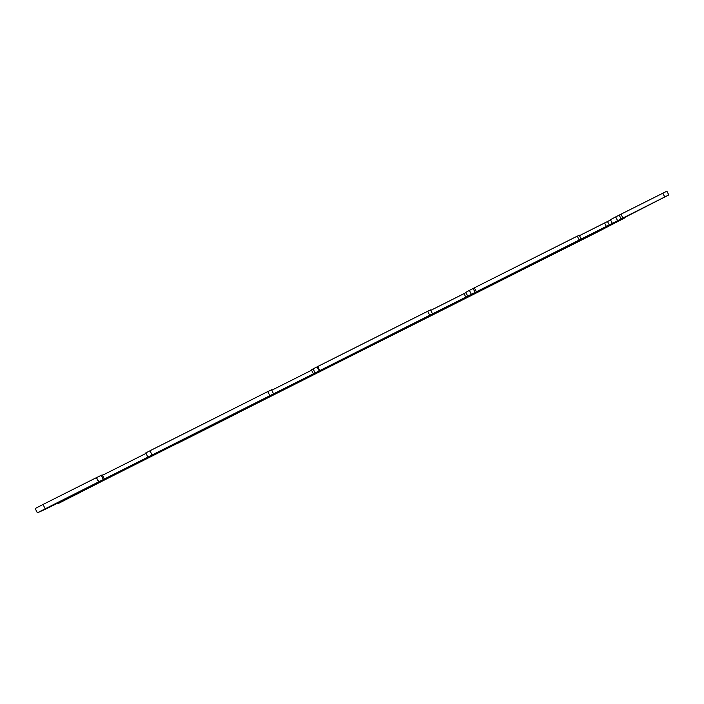 <?xml version="1.0" encoding="UTF-8"?>
<svg xmlns="http://www.w3.org/2000/svg" width="704" height="704" viewBox="0 0 704 704"><rect width="100%" height="100%" fill="white"/><g stroke="black" fill="none" stroke-linecap="round" stroke-linejoin="round"><path stroke-width="1.06" d="M237.609 413.028L253.81 404.263L236.491 412.588L165.634 448.659L178.279 443.036L229.143 417.472L236.729 413.6L237.609 413.028L237.213 412.227M379.993 341.334L406.41 327.43L397.162 331.716L340.798 360.158L315.718 373.569L376.895 343.015L379.993 341.334L379.597 340.56M460.953 300.52L509.133 276.417L552.288 253.678L460.856 300.344M430.065 315.586L422.919 319.132M422.928 319.158L413.82 323.726M413.855 323.787L416.671 322.282M416.724 322.379L409.992 325.829M410.027 325.899L410.978 325.327M410.854 325.653L411.47 325.081M411.567 325.266L416.126 322.687M416.222 322.89L421.458 319.871M267.564 397.346L303.459 379.315M303.582 379.544L307.032 377.617M307.094 377.722L311.379 375.478M311.414 375.549L306.61 377.687M306.662 377.793L311.203 375.373M311.247 375.452L314.318 373.815M314.354 373.886L293.762 384.155M293.779 384.19L272.246 394.988M272.254 395.014L263.842 399.221M126.051 468.591L123.13 470.061M123.147 470.096L100.452 481.492M100.487 481.562L103.84 479.767M103.875 479.846L108.557 477.4M108.61 477.506L102.362 480.709M102.406 480.788L107.061 478.315M107.105 478.412L110.387 476.476M110.528 476.749L114.875 474.267M115.034 474.584L118.809 472.287M547.994 256.485L581.61 239.246M581.742 239.492L586.617 236.773M586.705 236.94L590.445 234.837M590.533 235.013L594.862 232.751L590.938 234.59M591.298 234.485L596.499 231.748M596.534 231.818L599.245 230.366M599.289 230.437L582.965 238.568M582.974 238.594L564.379 247.914M564.397 247.94L554.699 252.824M589.618 235.928L611.864 224.567L589.547 235.805M80.45 492.369L60.667 502.128L80.362 492.202M63.721 499.576L44.475 509.256L63.712 499.541M637.736 210.637L651.948 203.482M651.992 203.57L654.94 201.942M654.984 202.013L658.372 200.218M658.407 200.288L646.756 206.061M646.774 206.087L637.762 210.69M102.898 480.788L58.01 503.659L96.254 484.053L44.959 509.45L37.356 512.811L45.197 508.798L668.8 194.946L610.254 224.831L588.738 236.095L625.099 217.747L597.652 231.942L102.898 480.788M37.356 512.811L35.2 508.508L43.023 504.469L96.404 477.655L98.551 481.941M96.404 477.655L98.93 481.791M96.791 477.523L101.209 475.306L103.347 479.574M101.209 475.306L102.3 474.945L104.412 479.151M102.467 475.279L146.018 453.402M149.978 450.806L145.781 452.918L147.902 457.142M269.861 395.718L267.775 391.582L149.961 450.762L152.09 454.995M267.802 391.635L271.515 389.77L273.592 393.879M271.753 390.236L311.573 370.234M315.146 372.962L313.086 368.887L311.414 369.908L313.438 373.93M313.086 368.887L317.126 366.863L319.176 370.929M317.126 366.863L317.715 366.502L319.774 370.594M317.715 366.502L427.698 311.265L429.713 315.251M427.724 311.309L430.505 309.91L432.511 313.887M430.734 310.367L465.951 292.662M471.363 294.334L469.366 290.391L465.802 292.362L467.773 296.243M469.366 290.391L473.141 288.499L475.138 292.433M473.141 288.499L474.364 287.822L476.37 291.773M474.364 287.822L577.28 236.139L579.234 239.994M577.298 236.183L579.26 235.198L581.205 239.043M579.48 235.638L610.588 219.965M421.617 320.197L430.223 315.894M263.877 399.3L267.617 397.452M118.95 472.569L125.796 468.714M547.994 256.432L544.086 258.394L547.994 256.432M556.767 251.759L547.958 256.362M554.726 252.868L556.82 251.847M617.61 220.722L615.674 216.911L610.456 219.701L612.366 223.458M615.674 216.911L619.212 215.134L621.148 218.935M619.212 215.134L620.99 214.183L622.934 218.002M620.99 214.183L666.882 191.189L668.8 194.946M240.073 411.743L239.694 410.986M247.262 408.074L247.016 407.59M383.082 339.733L382.703 338.994M390.852 335.764L390.5 335.069M394.029 334.127L393.694 333.458M500.412 280.87L499.954 279.981M509.133 276.417L508.702 275.572M514.193 273.75L513.806 273.002M517.836 271.885L517.466 271.163M526.108 267.661L525.765 266.983M529.848 265.734L529.522 265.091M69.115 497.147L69.37 497.666M73.506 494.93L73.779 495.475M84.638 489.386L84.885 489.878M87.314 488.057L87.551 488.532M43.023 504.469L45.197 508.798M464.05 293.63L465.96 297.405M604.613 223.01L606.47 226.662M609.365 225.201L607.508 221.54M236.729 413.6L236.271 412.702M229.143 417.472L228.668 416.53M185.636 439.384L185.161 438.434M178.279 443.036L177.839 442.174M178.2 442.948L177.822 442.182M175.965 444.03L175.683 443.476M168.934 447.515L168.705 447.058M376.895 343.015L376.455 342.135M368.694 347.195L368.236 346.28M327.686 367.849L327.351 367.189M662.816 193.169L664.743 196.962M323.902 368.966L324.139 369.442"/></g></svg>
